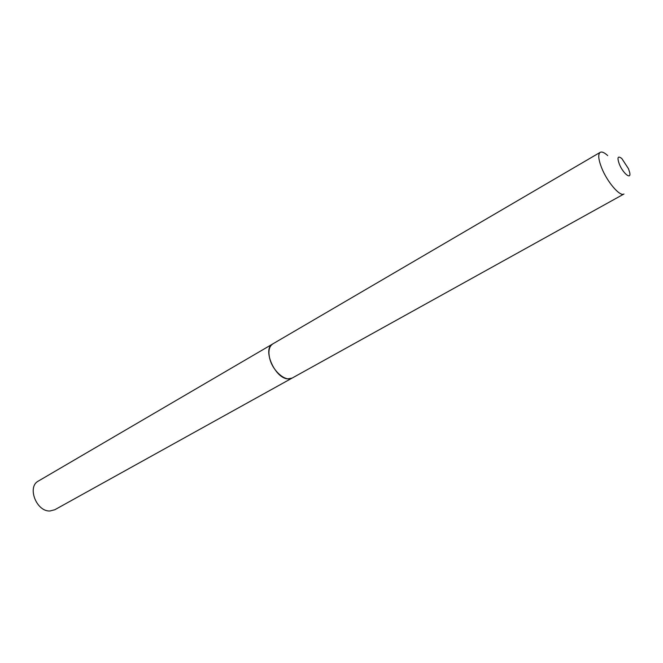 <?xml version="1.0" encoding="UTF-8"?>
<svg xmlns="http://www.w3.org/2000/svg" width="663" height="663" viewBox="0 0 663 663"><rect width="100%" height="100%" fill="white"/><g stroke="black" fill="none" stroke-linecap="round" stroke-linejoin="round"><path stroke-width="0.99" d="M272.717 343.956L38.413 481.031C26.76 486.783 36.482 511.952 50.065 510.966L54.78 509.756L292.151 378.067M272.65 343.989C262.15 348.837 274.78 378.241 287.725 378.863L292.093 378.101M619.317 164.109C623.112 173.648 631.673 180.328 629.635 172.272L628.466 168.709L621.811 158.532C617.783 155.474 616.955 157.338 619.317 164.109M601.706 168.004C607.308 182.159 620.054 196.919 623.966 193.994L292.217 378.034C285.877 382.153 273.081 371.454 269.874 359.114C267.985 351.614 268.954 346.55 272.775 343.915L600.222 152.341C597.869 154.197 598.357 159.418 601.706 168.004M607.681 155.573C604.391 152.556 601.905 151.479 600.222 152.341"/></g></svg>
